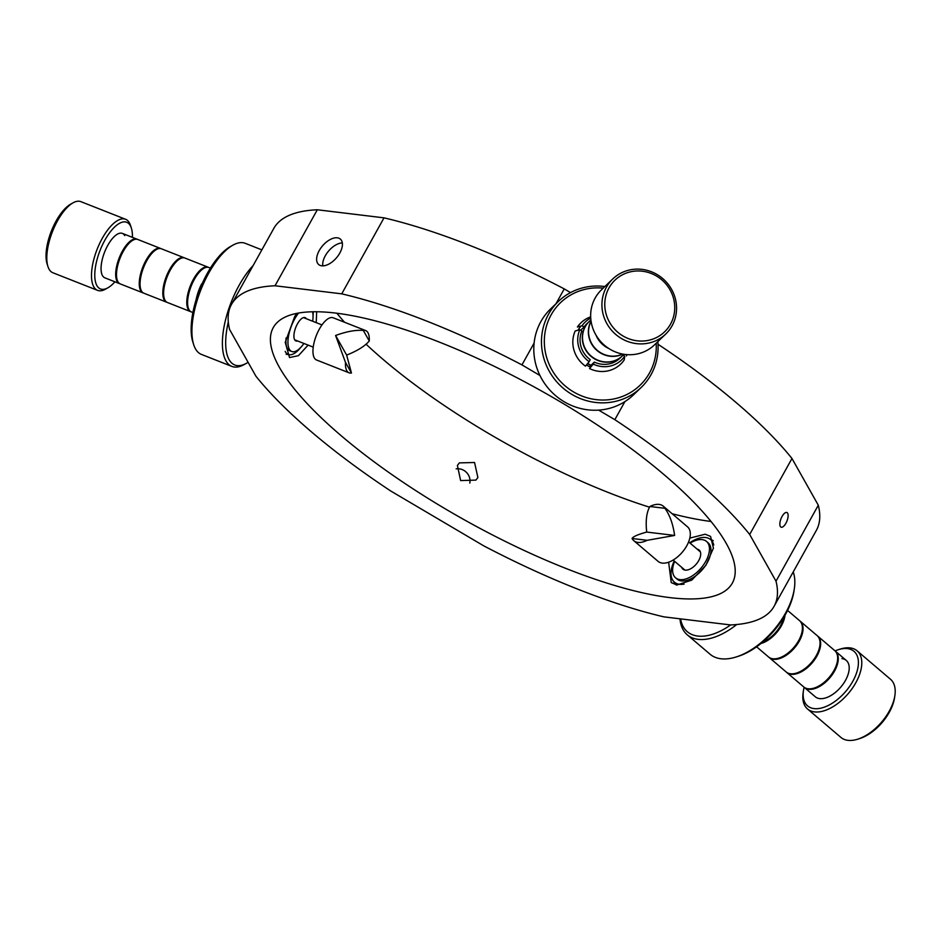 <?xml version="1.0" encoding="UTF-8"?>
<svg xmlns="http://www.w3.org/2000/svg" width="942" height="942" viewBox="0 0 942 942"><rect width="100%" height="100%" fill="white"/><g stroke="black" fill="none" stroke-linecap="round" stroke-linejoin="round"><path stroke-width="1.41" d="M782.072 516.44A7.877 3.191 111.5 0 0 781.106 527.179A7.877 3.191 111.5 0 0 785.911 523.246A7.877 3.191 111.5 0 0 786.876 512.519A7.877 3.191 111.5 0 0 782.072 516.44M477.888 477.535L475.91 480.102L460.626 480.585L457.4 465.442L459.366 462.887L474.556 462.498L477.888 477.535M296.589 313.415L294.611 316.771L285.238 342.37L289.524 357.56L298.426 355.676L308.105 345.113M337.307 237.808A16.72 9.184 130.4 0 1 340.356 239.08A16.72 9.184 130.4 0 1 338.296 255.47A16.72 9.184 130.4 0 1 321.728 265.809A16.72 9.184 130.4 0 1 318.679 264.537A16.72 9.184 130.4 0 1 320.751 248.158A16.72 9.184 130.4 0 1 337.307 237.808M668.632 562.209L671.246 582.603L676.909 585.017L691.746 580.131L705.876 565.33L713.424 548.15L710.574 536.41L705.181 534.22L689.815 538.106M335.717 313.085A262.688 75.054 29.1 0 1 606.636 431.224A262.688 75.054 29.1 0 1 732.334 583.11A262.688 75.054 29.1 0 1 669.892 597.617A262.688 75.054 29.1 0 1 398.972 479.466A262.688 75.054 29.1 0 1 273.274 327.592A262.688 75.054 29.1 0 1 335.717 313.085M598.641 410.123L614.843 419.673A310.46 88.689 29.1 0 1 749.679 534.479L776.008 581.202A310.46 88.689 29.1 0 1 774.077 606.33A310.46 88.689 29.1 0 1 730.592 624.935L663.874 616.857A310.46 88.689 29.1 0 1 483.658 545.807L390.765 491.017A310.46 88.689 29.1 0 1 255.93 376.223L229.601 329.488A310.46 88.689 29.1 0 1 231.532 304.36L273.828 228.376A310.46 88.689 29.1 0 1 317.313 209.772L384.03 217.849A310.46 88.689 29.1 0 1 564.246 288.9L570.534 292.609M231.532 304.36A310.46 88.689 29.1 0 1 275.017 285.767L317.313 209.772M456.163 468.857A11.94 11.398 -133.9 0 1 469.822 483.081M776.008 581.202L818.304 505.218A310.46 88.689 29.1 0 1 816.373 530.346L774.077 606.33M749.679 534.479L791.975 458.495L818.304 505.218M658.034 344.277A310.46 88.689 29.1 0 1 791.975 458.495M614.843 419.673L624.911 401.598M275.017 285.767L341.734 293.845A310.46 88.689 29.1 0 1 521.95 364.895L534.114 343.053M555.992 303.724L564.246 288.9M521.95 364.895L539.943 375.505M341.734 293.845L384.03 217.849M711.033 521.479A262.688 75.054 29.1 0 1 672.141 513.731M649.485 507.185A262.688 75.054 29.1 0 1 366.097 344.219M344.572 322.258A262.688 75.054 29.1 0 1 336.871 313.227M316.218 322.647L316.677 311.755M322.8 265.856A16.72 9.184 130.4 0 1 328.605 251.019A16.72 9.184 130.4 0 1 342.323 242.93M706.524 541.438L708.043 542.733A23.88 13.129 130.4 0 1 705.087 566.13A23.88 13.129 130.4 0 1 681.431 580.908A23.88 13.129 130.4 0 1 677.074 579.095L675.555 577.799A23.88 13.129 -49.6 0 0 705.723 561.397A23.88 13.129 -49.6 0 0 706.524 541.438A23.88 13.129 -49.6 0 0 690.121 543.157M713.753 544.994A27.942 15.355 -49.6 0 0 708.973 538.518A27.942 15.355 -49.6 0 0 705.582 537.517A27.942 15.355 -49.6 0 0 689.732 542.816M674.248 561.008A27.942 15.355 -49.6 0 0 673.059 580.696A27.942 15.355 -49.6 0 0 679.535 584.311A27.942 15.355 -49.6 0 0 684.104 584.111M680.63 618.882A57.321 31.51 -49.6 0 0 697.751 636.062A57.321 31.51 -49.6 0 0 730.627 624.935M680.006 618.812A59.699 32.817 -49.6 0 0 687.271 634.826A59.699 32.817 -49.6 0 0 698.152 639.359A59.699 32.817 -49.6 0 0 736.703 624.522M687.271 634.826L710.056 654.219A59.699 32.817 -49.6 0 0 720.936 658.752A59.699 32.817 -49.6 0 0 736.055 656.998A59.699 32.817 -49.6 0 0 794.353 588.538A59.699 32.817 -49.6 0 0 793.223 571.924M736.055 656.998L738.081 656.362A57.321 31.51 -49.6 0 0 794.047 590.634L794.353 588.538M818.987 685.941A22.69 12.47 -49.6 0 0 833.8 670.987A22.69 12.47 -49.6 0 0 836.143 665.782M804.068 687.213A23.88 13.129 -49.6 0 0 804.374 687.472A23.88 13.129 -49.6 0 0 834.541 671.069A23.88 13.129 -49.6 0 0 835.33 651.11L846.269 660.424A23.88 13.129 -49.6 0 1 843.314 683.833A23.88 13.129 -49.6 0 1 819.658 698.599A23.88 13.129 -49.6 0 1 815.301 696.786A23.88 13.129 -49.6 0 0 845.48 680.383A23.88 13.129 -49.6 0 0 846.269 660.424A23.88 13.129 -49.6 0 0 841.913 658.611M681.702 567.343A12.54 6.888 -49.6 0 0 682.915 569.168A12.54 6.888 -49.6 0 0 698.752 560.549A12.54 6.888 -49.6 0 0 699.164 550.069A12.54 6.888 -49.6 0 0 697.186 549.162M762.419 642.303A23.88 13.129 -49.6 0 0 780.765 625.288A23.88 13.129 -49.6 0 0 784.05 616.892M765.811 640.666A22.69 12.47 -49.6 0 0 780.635 625.712A22.69 12.47 -49.6 0 0 782.979 620.507M756.603 646.813L768.519 656.951A23.88 13.129 -49.6 0 0 798.686 640.548A23.88 13.129 -49.6 0 0 799.487 620.59L787.571 610.44M760.948 643.516A23.88 13.129 -49.6 0 0 781.377 625.806A23.88 13.129 -49.6 0 0 785.004 615.256M783.744 655.926A22.69 12.47 -49.6 0 0 798.569 640.972A22.69 12.47 -49.6 0 0 800.9 635.779M768.837 657.198A23.88 13.129 -49.6 0 0 769.131 657.469L786.146 671.952A23.88 13.129 -49.6 0 0 816.314 655.55A23.88 13.129 -49.6 0 0 817.103 635.591L800.088 621.108A23.88 13.129 -49.6 0 0 799.782 620.849M769.131 657.469A23.88 13.129 -49.6 0 0 799.299 641.066A23.88 13.129 -49.6 0 0 800.088 621.108M801.359 670.939A22.69 12.47 -49.6 0 0 816.184 655.985A22.69 12.47 -49.6 0 0 818.527 650.781M786.452 672.211A23.88 13.129 -49.6 0 0 786.747 672.47L803.762 686.953A23.88 13.129 -49.6 0 0 833.929 670.551A23.88 13.129 -49.6 0 0 834.73 650.592L817.715 636.109A23.88 13.129 -49.6 0 0 817.397 635.862M786.747 672.47A23.88 13.129 -49.6 0 0 816.914 656.068A23.88 13.129 -49.6 0 0 817.715 636.109M674.649 561.338A23.88 13.129 -49.6 0 0 675.555 577.799M664.934 508.315C669.844 515.168 673.071 524.211 674.613 535.445L647.13 540.319L632.082 538.494A22.69 12.47 -49.6 0 0 633.801 540.684L658.105 561.373A22.69 12.47 -49.6 0 0 686.765 545.783A22.69 12.47 -49.6 0 0 687.519 526.825L663.215 506.137A22.69 12.47 -49.6 0 0 649.886 506.502L664.934 508.315A22.69 12.47 -49.6 0 0 663.215 506.137M632.082 538.494C633.024 536.634 637.899 534.491 646.707 532.065C645.482 520.867 646.542 512.342 649.886 506.502M633.801 540.684A22.69 12.47 -49.6 0 0 647.13 540.319M646.707 532.065L674.613 535.445M804.138 687.271A35.82 19.688 -49.6 0 0 803.432 690.745A35.82 19.688 -49.6 0 0 814.088 708.596A35.82 19.688 -49.6 0 0 852.816 681.266A35.82 19.688 -49.6 0 0 847.482 648.614A35.82 19.688 -49.6 0 0 838.415 649.662A35.82 19.688 -49.6 0 0 835.083 650.91M803.432 690.745L803.126 692.841A38.21 21.007 -49.6 0 0 807.541 708.996A38.21 21.007 -49.6 0 0 814.5 711.893A38.21 21.007 -49.6 0 0 852.357 688.261A38.21 21.007 -49.6 0 0 857.079 650.804A38.21 21.007 -49.6 0 0 850.12 647.908A38.21 21.007 -49.6 0 0 840.441 649.026L838.415 649.662M807.541 708.996L840.959 737.445A38.21 21.007 -49.6 0 0 847.918 740.341A38.21 21.007 -49.6 0 0 857.597 739.223A38.21 21.007 -49.6 0 0 894.9 695.396A38.21 21.007 -49.6 0 0 890.496 679.253L857.079 650.804M857.597 739.223L859.622 738.587A35.82 19.688 -49.6 0 0 894.594 697.504L894.9 695.396M228.294 322.023A57.321 23.209 111.5 0 0 229.094 359.656A57.321 23.209 111.5 0 0 246.533 363.247A57.321 23.209 111.5 0 0 248.087 362.305M253.151 265.526A59.699 24.186 111.5 0 0 225.95 360.857A59.699 24.186 111.5 0 0 231.885 366.414A59.699 24.186 111.5 0 0 244.108 364.589L246.533 363.247M261.864 249.877L245.203 243.307A59.699 24.186 111.5 0 0 232.968 245.132A59.699 24.186 111.5 0 0 200.811 289.983A59.699 24.186 111.5 0 0 193.711 344.725A59.699 24.186 111.5 0 0 195.477 348.846A59.699 24.186 111.5 0 0 201.411 354.404L231.885 366.414M232.968 245.132L230.555 246.474A57.321 23.209 111.5 0 0 199.68 289.547A57.321 23.209 111.5 0 0 192.863 342.087L193.711 344.725M590.622 367.286A26.27 25.081 -133.9 0 1 588.055 365.943A26.27 25.081 -133.9 0 1 586.466 364.931M577.988 330.242A26.27 25.081 -133.9 0 1 581.132 325.991M657.846 341.628A59.699 57.003 -133.9 0 1 641.172 387.48L633.483 394.875A59.699 57.003 -133.9 0 1 564.282 401.822A59.699 57.003 -133.9 0 1 550.729 308.799L558.406 301.405A59.699 57.003 -133.9 0 1 604.882 286.545M641.172 387.48A59.699 57.003 -133.9 0 1 571.959 394.439A59.699 57.003 -133.9 0 1 558.406 301.405M656.185 343.229A57.321 54.718 -133.9 0 1 630.339 392.626A57.321 54.718 -133.9 0 1 573.584 391.943A57.321 54.718 -133.9 0 1 546.419 326.25A57.321 54.718 -133.9 0 1 603.221 288.134M624.228 354.333A26.27 25.081 -133.9 0 1 623.675 355.617M130.891 241.611A22.69 9.184 111.5 0 0 122.719 251.585A22.69 9.184 111.5 0 0 116.678 277.643M124.744 235.618A23.88 9.667 111.5 0 0 122.366 233.404A23.88 9.667 111.5 0 0 107.8 245.309A23.88 9.667 111.5 0 0 104.856 277.831L119.481 283.601A23.88 9.667 111.5 0 0 119.893 283.742M137.391 239.35A23.88 9.667 111.5 0 0 136.99 239.162A23.88 9.667 111.5 0 0 122.425 251.067A23.88 9.667 111.5 0 0 119.481 283.601M306.315 318.737A12.54 5.075 111.5 0 0 305.09 317.619A12.54 5.075 111.5 0 0 297.448 323.871A12.54 5.075 111.5 0 0 295.906 340.945A12.54 5.075 111.5 0 0 297.554 340.957M312.673 321.246A23.88 9.667 111.5 0 0 312.567 311.778M298.614 313.027A23.88 9.667 111.5 0 0 294.681 318.973A23.88 9.667 111.5 0 0 291.737 351.496A23.88 9.667 111.5 0 0 303.913 343.465M210.396 268.093L208.9 267.504A23.88 9.667 111.5 0 0 194.335 279.421A23.88 9.667 111.5 0 0 191.391 311.943L192.886 312.532M201.988 269.636A22.69 9.184 111.5 0 0 193.816 279.609A22.69 9.184 111.5 0 0 187.776 305.667M208.488 267.375A23.88 9.667 111.5 0 0 208.088 267.187L184.938 258.061A23.88 9.667 111.5 0 0 170.361 269.965A23.88 9.667 111.5 0 0 167.417 302.5L190.578 311.625A23.88 9.667 111.5 0 0 190.99 311.767M208.088 267.187A23.88 9.667 111.5 0 0 193.522 279.091A23.88 9.667 111.5 0 0 190.578 311.625M178.014 260.18A22.69 9.184 111.5 0 0 169.843 270.166A22.69 9.184 111.5 0 0 163.814 296.224M184.514 257.92A23.88 9.667 111.5 0 0 184.126 257.743L161.365 248.77A23.88 9.667 111.5 0 0 146.799 260.675A23.88 9.667 111.5 0 0 143.855 293.209L166.604 302.182A23.88 9.667 111.5 0 0 167.017 302.311M184.126 257.743A23.88 9.667 111.5 0 0 169.548 269.647A23.88 9.667 111.5 0 0 166.604 302.182M154.453 250.902A22.69 9.184 111.5 0 0 146.281 260.875A22.69 9.184 111.5 0 0 140.24 286.933M160.952 248.641A23.88 9.667 111.5 0 0 160.552 248.452L137.803 239.48A23.88 9.667 111.5 0 0 123.237 251.396A23.88 9.667 111.5 0 0 120.293 283.919L143.043 292.891A23.88 9.667 111.5 0 0 143.455 293.021M160.552 248.452A23.88 9.667 111.5 0 0 145.986 260.357A23.88 9.667 111.5 0 0 143.043 292.891M622.285 355.946A23.88 22.796 -133.9 0 1 622.179 356.041A23.88 22.796 -133.9 0 1 591.706 356.912A23.88 22.796 -133.9 0 1 585.135 326.733A23.88 22.796 -133.9 0 1 589.08 321.611A23.88 22.796 -133.9 0 1 589.186 321.516M623.993 354.298L622.391 355.84A23.88 22.796 -133.9 0 1 591.917 356.712A23.88 22.796 -133.9 0 1 585.335 326.544A23.88 22.796 -133.9 0 1 589.28 321.41L590.893 319.868M607.048 347.304A23.88 22.796 -133.9 0 1 597.216 337.071M608.791 348.493A23.88 22.796 -133.9 0 1 596.098 335.293M622.58 354.051A23.88 22.796 -133.9 0 1 595.45 348.622A23.88 22.796 -133.9 0 1 591.081 321.293M622.733 354.086A23.88 22.796 -133.9 0 1 595.238 348.811A23.88 22.796 -133.9 0 1 591.058 321.14M591.07 365.249A23.88 22.796 -133.9 0 1 587.749 363.377M590.87 365.449A23.88 22.796 -133.9 0 1 587.572 363.588M345.49 362.411L335.599 335.493C346.373 331.525 355.605 329.83 363.306 330.418L369.264 340.98A22.69 9.184 111.5 0 0 365.696 330.595L333.197 317.784A22.69 9.184 111.5 0 0 319.35 329.088A22.69 9.184 111.5 0 0 316.559 359.997L349.058 372.808A22.69 9.184 111.5 0 0 351.448 372.985L345.49 362.411A22.69 9.184 111.5 0 0 349.058 372.808M365.696 330.595A22.69 9.184 111.5 0 0 363.306 330.418M369.264 340.98C364.825 346.197 357.289 350.895 346.644 355.087L351.448 372.985M335.599 335.493L346.644 355.087M132.422 237.36A35.82 14.507 111.5 0 0 131.362 228.094A35.82 14.507 111.5 0 0 130.302 225.621A35.82 14.507 111.5 0 0 104.892 240.151A35.82 14.507 111.5 0 0 96.908 285.614A35.82 14.507 111.5 0 0 107.812 287.852A35.82 14.507 111.5 0 0 114.912 281.799M131.362 228.094L130.514 225.456A38.21 15.472 111.5 0 0 129.384 222.818A38.21 15.472 111.5 0 0 125.592 219.274A38.21 15.472 111.5 0 0 99.581 243.589A38.21 15.472 111.5 0 0 93.764 286.815A38.21 15.472 111.5 0 0 97.568 290.36A38.21 15.472 111.5 0 0 105.398 289.206L107.812 287.852M125.592 219.274L80.894 201.659A38.21 15.472 111.5 0 0 73.076 202.813A38.21 15.472 111.5 0 0 52.493 231.532A38.21 15.472 111.5 0 0 47.948 266.562A38.21 15.472 111.5 0 0 49.078 269.2A38.21 15.472 111.5 0 0 52.87 272.756L97.568 290.36M136.99 239.162L122.366 233.404A23.88 9.667 111.5 0 0 106.105 248.606A23.88 9.667 111.5 0 0 102.478 275.617A23.88 9.667 111.5 0 0 104.856 277.831M73.076 202.813L70.65 204.167A35.82 14.507 111.5 0 0 51.363 231.084A35.82 14.507 111.5 0 0 47.1 263.925L47.948 266.562M665.723 334.057L654.454 344.89A38.21 36.479 -133.9 0 1 610.157 349.341A38.21 36.479 -133.9 0 1 601.491 289.806L612.759 278.962A38.21 36.479 -133.9 0 1 657.057 274.511A38.21 36.479 -133.9 0 1 665.723 334.057A38.21 36.479 -133.9 0 1 621.437 338.508A38.21 36.479 -133.9 0 1 612.759 278.962M623.062 336.011A35.82 34.195 -133.9 0 1 609.015 287.887A35.82 34.195 -133.9 0 1 656.456 276.018A35.82 34.195 -133.9 0 1 670.504 324.154A35.82 34.195 -133.9 0 1 623.062 336.011M291.737 351.496L289.712 350.695A23.88 9.667 -68.5 0 1 287.334 348.481A23.88 9.667 -68.5 0 1 286.121 337.919M285.202 351.401A27.942 11.316 111.5 0 0 285.45 351.872A27.942 11.316 111.5 0 0 289.194 354.734A27.942 11.316 111.5 0 0 300.616 347.551M201.965 284.072L201.612 283.954A26.27 10.645 111.5 0 0 196.101 299.768M313.05 316.006A27.942 11.316 111.5 0 0 313.121 311.767M579.813 329.747L581.862 330.96A23.88 22.796 46.1 0 0 590.245 359.679L589.139 361.693A26.27 25.081 -133.9 0 1 579.813 329.747L575.185 330.995A28.66 27.353 -133.9 0 0 585.453 366.155L589.139 361.693M589.08 321.611L586.819 323.777A23.88 22.796 46.1 0 0 584.099 326.968L580.672 330.253M593.236 364.107L589.551 368.581A28.66 27.353 -133.9 0 0 620.672 364.118A28.66 27.353 -133.9 0 0 624.216 359.915L624.723 356.241A26.27 25.081 -133.9 0 1 593.236 364.107L594.355 362.105A23.88 22.796 46.1 0 0 619.93 358.207L622.179 356.041M624.723 356.241L623.015 355.24M584.099 326.968L582.038 325.755A26.27 25.081 -133.9 0 1 590.728 318.066M582.038 325.755L577.411 327.004A28.66 27.353 -133.9 0 1 580.955 322.8A28.66 27.353 -133.9 0 1 590.669 316.877M626.618 354.604L626.442 355.911A28.66 27.353 -133.9 0 0 626.972 354.639M589.515 366.744L594.355 362.105M673.059 580.696L676.12 584.9M708.973 538.518L713.247 540.673M815.301 696.786L804.374 687.472M700.377 551.894L688.626 541.885M684.905 570.075L673.141 560.066M303.442 317.607L321.987 324.919M294.681 339.827L313.227 347.127M289.194 354.734L286.132 354.251"/></g></svg>
